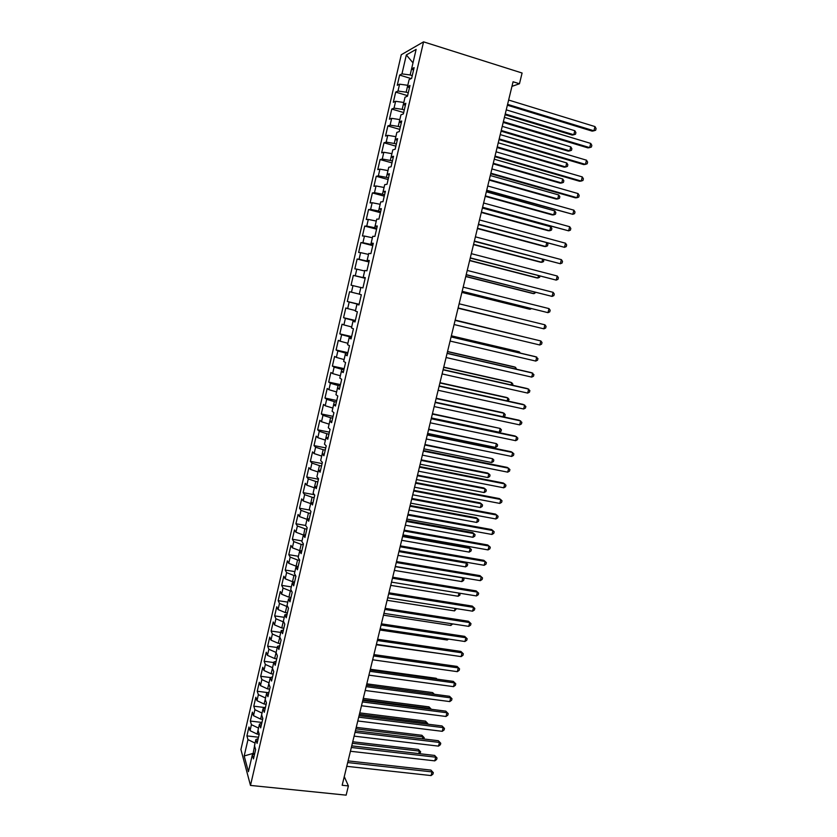 <?xml version="1.0" encoding="UTF-8"?>
<svg xmlns="http://www.w3.org/2000/svg" width="837" height="837" viewBox="0 0 837 837"><rect width="100%" height="100%" fill="white"/><g stroke="black" fill="none" stroke-linecap="round" stroke-linejoin="round"><path stroke-width="1.26" d="M401.258 54.75L240.92 749.533L250.483 785.42L423.564 41.85L401.258 54.75M412.264 75.612L410.161 74.964L412.997 62.859L406.343 54.949L401.959 73.886L399.626 75.079L397.261 85.301L399.584 84.181L397.993 91.034L395.692 92.091L393.338 102.271L395.619 101.287L394.039 108.119L391.779 109.051L389.435 119.189L391.674 118.341L390.105 125.152L387.866 125.948L385.533 136.054L387.751 135.343L386.181 142.123L383.984 142.782L381.651 152.857L383.827 152.271L382.268 159.03L380.103 159.564L377.78 169.597L379.925 169.147L378.366 175.875L376.242 176.283L373.93 186.285L376.033 185.96L374.484 192.667L372.392 192.939L370.08 202.91L372.162 202.721L370.613 209.407L368.552 209.543L366.25 219.482L368.301 219.42L366.752 226.074L364.723 226.095L362.442 235.992L364.451 236.055L362.913 242.699L360.914 242.584L358.634 252.45L360.611 252.638L359.083 259.25L357.117 259.01L354.846 268.844L356.792 269.158L355.265 275.76L353.34 275.394L351.069 285.187L352.984 285.626L351.467 292.197L349.563 291.715L347.303 301.477L349.186 302.042L347.669 308.591L345.807 307.974L343.557 317.704L345.399 318.395L343.892 324.923L342.061 324.181L339.822 333.879L341.632 334.695L340.125 341.193L338.326 340.335L336.087 350.002L337.876 350.933L336.38 357.42L334.601 356.436L332.383 366.072L334.13 367.119L332.634 373.584L330.897 372.486L328.679 382.08L330.406 383.252L328.91 389.686L327.204 388.473L324.986 398.035L326.681 399.333L325.195 405.746L323.521 404.407L321.314 413.938L322.977 415.351L321.502 421.743L319.849 420.289L317.652 429.789L319.284 431.317L317.809 437.688L316.187 436.119L314.001 445.587L315.601 447.23L314.137 453.581L312.546 451.886L310.37 461.333L311.939 463.091L310.475 469.411L308.916 467.611L306.74 477.017L308.278 478.89L306.823 485.198L305.296 483.284L303.13 492.658L304.637 494.646L303.182 500.924L301.686 498.894L299.52 508.237L301.006 510.34L299.552 516.607L298.087 514.462L295.932 523.774L297.386 525.981L295.942 532.227L294.498 529.967L292.354 539.248L293.777 541.581L292.343 547.796L290.931 545.431L288.796 554.68L290.188 557.118L288.755 563.322L287.373 560.842L285.239 570.06L286.599 572.602L285.176 578.785L283.816 576.191L281.692 585.387L283.032 588.045L281.609 594.197L280.28 591.497L278.166 600.663L279.474 603.425L278.051 609.566L276.754 606.762L274.651 615.886L275.928 618.763L274.515 624.883L273.239 621.964L271.136 631.056L272.391 634.038L270.979 640.138L269.744 637.114L267.641 646.185L268.865 649.271L267.463 655.35L266.25 652.222L264.157 661.261L265.36 664.452L263.958 670.51L262.776 667.277L260.694 676.286L261.855 679.581L260.464 685.618L259.303 682.281L257.231 691.257L258.371 694.668L256.98 700.684L255.85 697.242L253.778 706.187L254.898 709.692L253.506 715.687L252.408 712.141L250.336 721.065L251.424 724.675L250.043 730.649L248.966 727.008L246.915 735.89L258.497 737.23M406.343 54.949L416.125 49.383L411.584 68.937L413.53 70.151M254.657 753.76L252.607 753.53L244.184 755.978L248.422 771.693L252.335 754.869L253.475 758.866L255.63 749.596L254.469 745.662L255.892 739.521L257.064 743.402L259.229 734.101L258.037 730.282L259.47 724.11L260.673 727.887L262.839 718.554L261.625 714.84L263.059 708.657L264.293 712.318L266.469 702.954L265.224 699.355L266.658 693.151L267.924 696.698L270.1 687.303L268.823 683.819L270.278 677.583L271.565 681.025L273.751 671.588L272.443 668.219L273.898 661.973L275.216 665.289L277.413 655.831L276.084 652.578L277.539 646.3L278.888 649.512L281.096 640.012L279.725 636.873L281.19 630.575L282.571 633.672L284.779 624.14L283.387 621.117L284.852 614.797L286.264 617.779L288.483 608.217L287.06 605.308L288.524 598.968L289.968 601.834L292.197 592.23L290.742 589.447L292.218 583.086L293.682 585.827L295.921 576.201L294.436 573.523L295.921 567.141L297.417 569.767L299.667 560.099L298.139 557.547L299.636 551.144L301.163 553.655L303.423 543.956L301.864 541.518L303.36 535.094L304.919 537.48L307.189 527.749L305.599 525.437L307.095 518.982L308.696 521.252L310.966 511.48L309.345 509.294L310.851 502.817L312.483 504.962L314.754 495.159L313.111 493.098L314.618 486.6L316.281 488.62L318.562 478.785L316.888 476.839L318.395 470.321L320.09 472.214L322.381 462.348L320.676 460.528L322.193 453.989L323.919 455.757L326.221 445.859L324.474 444.165L325.991 437.594L327.759 439.247L330.06 429.308L328.282 427.738L329.809 421.147L331.609 422.664L333.921 412.693L332.111 411.249L333.649 404.637L335.47 406.029L337.803 396.027L335.951 394.708L337.489 388.075L339.351 389.341L341.684 379.297L339.812 378.104L341.35 371.45L343.243 372.58L345.587 362.505L343.672 361.448L345.231 354.762L347.156 355.767L349.5 345.66L347.554 344.729L349.113 338.022L351.08 338.901L353.434 328.742L351.456 327.947L353.015 321.22L355.014 321.963L357.378 311.772L355.359 311.113L356.928 304.365L358.958 304.971L361.333 294.75L359.282 294.216L360.862 287.436L362.923 287.918L365.309 277.654L363.227 277.256L364.796 270.456L366.899 270.801L369.295 260.495L367.171 260.244L368.761 253.412L370.896 253.621L373.302 243.285L371.136 243.159L372.727 236.316L374.903 236.379L377.309 226L375.122 226.021L376.713 219.148L378.92 219.074L381.348 208.664L379.109 208.821L380.709 201.916L382.959 201.707L385.386 191.265L383.126 191.558L384.727 184.632L387.008 184.286L389.446 173.793L387.144 174.232L388.755 167.274L391.078 166.793L393.526 156.268L391.182 156.833L392.804 149.865L395.158 149.237L397.606 138.67L395.231 139.381L396.864 132.382L399.249 131.608L401.718 121.009L399.301 121.867L400.933 114.847L403.361 113.926L405.83 103.286L403.382 104.29L405.014 97.238L407.483 96.182L409.973 85.5L407.483 86.65L409.126 79.578L411.626 78.364L414.116 67.64L411.584 68.937M244.184 755.978L247.972 739.605L246.915 735.89M259.177 734.331L257.126 734.091L258.518 728.096L251.424 724.675M250.043 730.649L257.126 734.091M252.335 754.869L254.605 753.97M262.661 719.328L260.61 719.088L262.033 713.072M253.506 715.687L260.61 719.088M254.898 709.692L262.002 713.061M255.892 739.521L258.162 738.663M266.156 704.273L264.105 704.022L265.538 697.985M256.98 700.684L264.105 704.022M258.371 694.668L265.507 697.985M259.47 724.11L261.74 723.304M269.671 689.175L267.61 688.914L269.022 682.856L261.855 679.581M260.464 685.618L267.61 688.914M263.059 708.657L265.319 707.893M273.186 674.026L271.136 673.754L272.58 667.675M263.958 670.51L271.136 673.754M265.36 664.452L272.548 667.675M266.658 693.151L268.907 692.429M276.723 658.824L274.662 658.541L276.084 652.442L268.865 649.271M267.463 655.35L274.662 658.541M270.278 677.583L272.517 676.913M280.269 643.569L278.208 643.276L279.861 637.187M270.979 640.138L278.208 643.276M272.391 634.038L279.631 637.156M273.898 661.973L276.137 661.345M283.827 628.263L281.766 627.959L283.188 621.818L283.753 621.901M274.515 624.883L281.766 627.959M275.928 618.763L283.188 621.818M277.539 646.3L279.767 645.714M287.394 612.904L285.333 612.6L286.767 606.438L287.677 606.574M278.051 609.566L285.333 612.6M279.474 603.425L286.767 606.438M281.19 630.575L283.408 630.041M290.973 597.503L288.911 597.179L290.345 590.995L291.663 591.204M281.609 594.197L288.911 597.179M283.032 588.045L290.345 590.995M284.852 614.797L287.07 614.306M294.572 582.039L292.5 581.715L293.944 575.511L295.702 575.793M285.176 578.785L292.5 581.715M286.599 572.602L293.944 575.511M288.524 598.968L290.732 598.528M298.171 566.523L296.11 566.189L297.553 559.974L299.615 560.309M288.755 563.322L296.11 566.189M290.188 557.118L297.553 559.974M292.218 583.086L294.415 582.688M301.404 550.903L299.719 550.62L301.174 544.374L303.235 544.72M292.343 547.796L299.719 550.62M293.777 541.581L301.174 544.374M295.921 567.141L298.108 566.795M303.695 535.052L304.804 528.733L306.876 529.089M295.942 532.227L303.35 534.989M297.386 525.981L304.804 528.733M299.636 551.144L301.822 550.84M307.022 519.317L308.445 513.029L310.517 513.395M299.552 516.607L306.991 519.317M301.006 510.34L308.445 513.029M303.36 535.094L305.536 534.843M310.673 503.592L312.107 497.272L314.178 497.649M303.182 500.924L310.642 503.581M304.637 494.646L312.107 497.272M307.095 518.982L309.272 518.783M314.335 487.804L315.779 481.474L317.851 481.861M306.823 485.198L314.304 487.804M308.278 478.89L315.779 481.474M310.851 502.817L313.017 502.66M310.475 469.411L317.987 471.963L319.462 465.613L321.534 466.01M311.939 463.091L319.462 465.613M314.618 486.6L316.773 486.496M321.701 456.071L323.155 449.699L325.227 450.097M314.137 453.581L321.67 456.071M315.601 447.23L323.155 449.699M318.395 470.321L320.54 470.268M317.809 437.688L325.373 440.116L326.859 433.723L328.941 434.141M319.284 431.317L326.859 433.723M322.193 453.989L324.327 453.978M329.119 424.129L330.584 417.705L332.666 418.134M321.502 421.743L329.087 424.118M322.977 415.351L330.584 417.705M325.991 437.594L328.125 437.636M332.854 408.069L334.319 401.624L336.401 402.063M325.195 405.746L332.823 408.058M326.681 399.333L334.319 401.624M329.809 421.147L331.944 421.241M336.589 391.957L338.064 385.491L340.146 385.941M328.91 389.686L336.558 391.946M330.406 383.252L338.064 385.491M333.649 404.637L335.763 404.784M340.345 375.792L341.82 369.305L343.902 369.755M332.634 373.584L340.314 375.782M334.13 367.119L341.82 369.305M337.489 388.075L339.602 388.263M344.112 359.565L345.587 353.057L347.679 353.517M336.38 357.42L344.08 359.565M337.876 350.933L345.587 353.057M341.35 371.45L343.452 371.691M340.125 341.193L347.857 343.285L349.374 336.756L351.467 337.227M341.632 334.695L349.374 336.756M345.231 354.762L347.313 355.066M351.686 326.953L353.172 320.393L355.265 320.885M343.892 324.923L351.655 326.943M345.399 318.395L353.172 320.393M349.113 338.022L351.195 338.378M355.495 310.558L356.98 303.988L359.073 304.48M347.669 308.591L355.463 310.558M349.186 302.042L356.98 303.988M353.015 321.22L355.087 321.628M359.314 294.111L360.841 287.52M351.467 292.197L359.282 294.111M352.984 285.626L360.81 287.51M356.928 304.365L359 304.814M365.204 278.114L363.112 277.602L364.65 270.979L356.792 269.158M355.265 275.76L363.112 277.602M369.044 261.562L366.951 261.039L368.531 254.406M359.083 259.25L366.951 261.039M360.611 252.638L368.5 254.396M363.227 277.256L365.277 277.8M372.904 244.948L370.812 244.414L372.392 237.76M362.913 242.699L370.812 244.414M364.451 236.055L372.36 237.75M367.171 260.244L369.222 260.83M376.786 228.281L374.683 227.737L376.273 221.062M366.752 226.074L374.683 227.737M368.301 219.42L376.242 221.052M371.136 243.159L373.176 243.808M380.668 211.562L378.575 210.997L380.134 204.291L372.162 202.721M370.613 209.407L378.575 210.997M375.122 226.021L377.142 226.722M384.57 194.77L382.467 194.205L384.068 187.478M374.484 192.667L382.467 194.205M376.033 185.96L384.037 187.467M379.109 208.821L381.128 209.574M388.483 177.925L386.391 177.35L387.981 170.602M378.366 175.875L386.391 177.35M379.925 169.147L387.96 170.591M383.126 191.558L385.135 192.364M392.417 161.028L390.314 160.432L391.915 153.663M382.268 159.03L390.314 160.432M383.827 152.271L391.883 153.652M387.144 174.232L389.142 175.1M396.361 144.058L394.258 143.462L395.838 136.661L387.751 135.343M386.181 142.123L394.258 143.462M391.182 156.833L393.17 157.764M400.316 127.036L398.213 126.429L399.824 119.607M390.105 125.152L398.213 126.429M391.674 118.341L399.793 119.597M395.231 139.381L397.219 140.365M404.281 109.961L402.178 109.333L403.8 102.491M394.039 108.119L402.178 109.333M395.619 101.287L403.769 102.48M399.301 121.867L401.268 122.913M408.268 92.813L406.165 92.185L407.755 85.301L399.584 84.181M397.993 91.034L406.165 92.185M403.382 104.29L405.349 105.389M401.959 73.886L410.161 74.964M407.483 86.65L409.429 87.801M250.483 785.42L346.141 795.15L348.391 785.922L344.269 776.6M511.951 86.357L519.463 83.763L513.071 81.764L342.166 785.273L348.391 785.922M519.463 83.763L522.089 73.018L423.564 41.85M255.065 743.078L252.92 754.639M247.972 739.605L255.034 743.078M399.626 75.079L411.145 78.594M395.692 92.091L407.609 95.669M391.779 109.051L403.675 112.556M387.866 125.948L399.762 129.39M383.984 142.782L395.87 146.161M380.103 159.564L391.988 162.88M376.242 176.283L388.106 179.536M372.392 192.939L384.256 196.14M368.552 209.543L380.406 212.682M364.723 226.095L376.577 229.171M360.914 242.584L372.758 245.607M357.117 259.01L368.95 261.981M353.34 275.394L365.162 278.292M347.303 301.477L359.115 304.291M343.557 317.704L355.359 320.466M339.822 333.879L351.613 336.579M336.087 350.002L347.878 352.649M332.383 366.072L344.164 368.657M328.679 382.08L340.45 384.612M324.986 398.035L336.756 400.515M321.314 413.938L333.074 416.355M317.652 429.789L329.401 432.154M314.001 445.587L325.739 447.889M310.37 461.333L322.099 463.583M306.74 477.017L318.468 479.214M303.13 492.658L314.409 494.719M299.52 508.237L309.941 510.099M295.932 523.774L305.62 525.458M292.354 539.248L302.011 540.89M288.796 554.68L298.443 556.281M285.239 570.06L294.875 571.608M281.692 585.387L291.328 586.894M278.166 600.663L287.792 602.127M274.651 615.886L284.266 617.308M271.136 631.056L280.751 632.448M267.641 646.185L277.256 647.524M264.157 661.261L273.762 662.559M260.694 676.286L270.372 677.551M257.231 691.257L268.196 692.659M253.778 706.187L265.381 707.621M250.336 721.065L261.939 722.446M507.379 105.211L592.167 131.127L593.914 130.792L507.578 104.374M594.971 126.575L596.08 128.542L595.662 130.227L593.914 130.792L594.971 126.575L508.634 100.042M505.056 114.742L572.205 135.071L573.805 134.757L574.82 130.718L506.249 109.856M505.245 113.978L573.805 134.757L575.511 134.213L575.908 132.602L574.82 130.718M503.194 122.432L587.94 147.887L589.666 147.605L503.372 121.668M590.723 143.409L591.832 145.345L591.414 147.019L589.666 147.605L590.723 143.409L504.429 117.358M499.019 139.601L583.724 164.596L585.429 164.376L499.187 138.911M586.486 160.191L587.605 162.085L587.187 163.759L585.429 164.376L586.486 160.191L500.233 134.6M501.07 131.168L568.177 151.141L569.767 150.88L570.771 146.862L502.242 126.356M501.237 130.467L569.767 150.88L571.472 150.315L571.87 148.704L570.771 146.862M497.094 147.542L564.169 167.17L565.739 166.961L566.743 162.943L498.245 142.803M497.251 146.904L565.739 166.961L567.444 166.364L567.852 164.763L566.743 162.943M494.866 156.707L579.528 181.242L581.213 181.074L495.012 156.08M582.27 176.91L583.389 178.773L582.971 180.447L581.213 181.074L582.27 176.91L496.059 151.8M490.723 173.751L575.343 197.825L577.007 197.72L490.859 173.196M578.053 193.567L579.183 195.408L578.765 197.061L577.007 197.72L578.053 193.567L491.894 168.928M493.129 163.853L560.173 183.136L561.721 182.979L562.726 178.982L494.259 159.197M493.265 163.278L561.721 182.979L563.437 182.372L563.835 180.771L562.726 178.982M489.185 180.112L556.187 199.049L557.724 198.944L558.718 194.958L490.294 175.529M489.3 179.599L557.724 198.944L559.44 198.317L559.838 196.726L558.718 194.958M486.6 190.742L572.822 214.314L486.715 190.25M573.868 210.171L574.998 211.981L574.58 213.634L572.822 214.314L573.868 210.171L487.751 185.992M485.24 196.318L552.211 214.91L553.738 214.868L554.732 210.893L486.339 191.809M485.355 195.868L553.738 214.868L555.454 214.209L555.852 212.619L554.732 210.893M482.489 207.66L568.647 230.845L482.593 207.241M569.683 226.722L570.824 228.491L570.405 230.144L568.647 230.845L569.683 226.722L483.619 203.004M481.317 212.462L548.256 230.719L549.763 230.73L550.756 226.764L482.394 208.036M481.411 212.085L549.763 230.73L551.478 230.049L551.876 228.47L550.756 226.764M478.387 224.525L564.483 247.323L478.471 224.18M565.519 243.211L566.67 244.948L566.251 246.591L564.483 247.323L565.519 243.211L479.496 219.953M477.414 228.564L544.312 246.476L545.797 246.538L546.707 242.908M477.488 228.239L545.797 246.538L547.524 245.837L547.921 244.258L547.063 243.002M474.307 241.338L560.34 263.739L474.38 241.046M561.376 259.637L562.516 261.353L562.108 262.985L560.34 263.739L561.376 259.637L475.395 236.84M473.512 244.603L540.378 262.18L541.853 262.295L542.585 259.355M473.575 244.341L541.853 262.295L543.579 261.573L543.726 259.658M470.237 258.078L556.207 280.102L470.289 257.859M557.233 276.011L558.394 277.696L557.976 279.328L556.207 280.102L557.233 276.011L471.315 253.663M469.63 260.589L536.454 277.832L537.919 277.999L538.484 275.739M469.672 260.391L537.919 277.999L539.645 277.256L539.928 276.116M466.188 274.777L552.085 296.403L466.219 274.62M553.111 292.333L554.272 293.986L553.864 295.607L552.085 296.403L553.111 292.333L467.234 270.435M465.759 276.524L532.552 293.431L533.996 293.651L534.393 292.071M465.79 276.388L533.996 293.651L535.837 292.448M462.139 291.402L547.984 312.661L462.16 291.318M549.009 308.602L550.171 310.213L549.763 311.835L547.984 312.661L549.009 308.602L463.175 287.143M461.898 292.406L528.66 308.989L530.083 309.261L530.313 308.351M461.919 292.322L530.083 309.261L531.453 308.633M544.918 324.808L546.08 326.399L545.672 328.01L543.893 328.847L458.121 307.953L543.893 328.847L544.918 324.808L459.136 303.8M526.536 324.641L458.059 308.215L526.243 324.578M455.098 320.393L540.838 340.962L539.813 344.99L454.093 324.536M455.108 320.362L540.838 340.962L542.01 342.521L541.602 344.122L539.813 344.99M523.209 336.704L455.182 320.069M523.543 336.788L455.171 320.09M451.08 336.924L536.768 357.064L535.753 361.071L450.086 341.057M451.101 336.84L535.272 356.614L537.95 358.581L537.542 360.192L535.753 361.071M519.17 352.827L519.4 351.896L518.009 351.488L451.352 335.804M520.352 353.109L519.4 351.896L451.331 335.888M447.084 353.402L532.719 373.103L531.704 377.11L446.079 357.514M447.115 353.256L531.233 372.601L533.901 374.599L533.504 376.2L531.704 377.11M515.142 368.897L515.54 367.317L514.169 366.847L447.544 351.488M516.586 369.232L515.54 367.317L447.513 351.634M443.087 369.828L528.681 389.09L527.676 393.087L442.093 373.919M443.139 369.609L527.216 388.535L529.873 390.555L529.465 392.145L527.676 393.087M511.125 384.915L511.689 382.676L510.329 382.164L443.746 367.119M512.568 385.24L512.861 384.089L511.689 382.676L443.704 367.317M439.111 386.192L524.653 405.024L523.648 409L438.128 390.272M439.184 385.909L523.198 404.417L525.856 406.458L525.448 408.048L523.648 409M507.128 400.881L507.85 397.983L506.511 397.429L439.959 382.697M508.226 401.122L509.032 399.375L507.85 397.983L439.896 382.959M435.156 402.503L520.645 420.906L519.641 424.872L434.162 406.562M435.24 402.158L519.212 420.247L521.849 422.308L521.451 423.899L519.641 424.872M503.142 416.784L504.031 413.248L502.702 412.641L436.192 398.234M503.455 416.857L504.826 416.135L505.203 414.608L504.031 413.248L436.119 398.548M431.201 418.751L516.649 436.736L515.655 440.68L430.218 422.8M431.306 418.343L515.226 436.025L517.852 438.107L517.454 439.687L515.655 440.68M431.4 417.956L499.26 432.258L500.212 428.46L432.426 413.708M499.26 432.258L501.018 431.306L501.405 429.799L500.212 428.46L432.342 414.074M427.268 434.947L512.662 452.514L511.669 456.447L426.295 438.986M427.383 434.476L511.261 451.739L513.876 453.853L513.479 455.422L511.669 456.447M427.644 433.43L495.473 447.408L496.414 443.62L428.68 429.14M495.473 447.408L497.23 446.445L497.607 444.928L496.414 443.62L428.575 429.559M423.355 451.08L508.697 468.228L507.703 472.152L422.371 455.108M423.48 450.557L507.306 467.412L509.911 469.547L509.513 471.116L507.703 472.152M423.899 448.841L491.685 462.505L492.627 458.739L424.945 444.51M491.685 462.505L493.443 461.522L493.82 460.015L492.627 458.739L424.83 444.991M419.442 467.172L504.742 483.901L503.748 487.804L418.469 471.179M419.588 466.575L503.361 483.022L505.956 485.188L505.558 486.747L503.748 487.804M420.164 464.211L487.908 477.561L488.85 473.805L487.584 472.999L421.22 459.837M487.908 477.561L489.676 476.556L490.053 475.06L488.85 473.805L421.095 460.381M415.55 483.19L500.798 499.511L499.815 503.414L414.577 487.197M415.707 482.541L499.438 498.59L502.022 500.777L501.625 502.326L499.815 503.414M416.439 479.528L484.152 492.564L485.094 488.818L483.838 487.971L417.517 475.113M484.152 492.564L485.92 491.549L486.297 490.053L485.094 488.818L417.37 475.709M411.668 499.166L496.864 515.079L495.881 518.961L410.705 503.152M411.846 498.454L495.525 514.106L498.099 516.303L497.701 517.862L495.881 518.961M412.735 494.803L480.407 507.525L481.338 503.79L480.103 502.891L413.813 490.336M480.407 507.525L482.175 506.479L482.551 504.993L481.338 503.79L413.656 490.984M407.807 515.09L492.951 530.585L491.968 534.456L406.834 519.055M407.985 514.316L491.622 529.559L494.186 531.788L493.788 533.336L491.968 534.456M409.031 510.015L476.671 522.434L477.603 518.71L476.379 517.768L410.13 505.517M476.671 522.434L478.44 521.367L478.816 519.882L477.603 518.71L409.952 506.218M403.947 530.951L489.049 546.048L488.065 549.909L402.984 534.906M404.145 530.124L487.73 544.971L490.283 547.22L489.896 548.758L488.065 549.909M405.349 525.186L472.947 537.291L473.878 533.587L472.664 532.594L406.458 520.645M472.947 537.291L474.715 536.214L475.092 534.728L473.878 533.587L406.269 521.399M400.107 546.76L485.157 561.46L484.184 565.299L399.155 550.704M400.327 545.87L483.859 560.33L486.391 562.6L486.004 564.138L484.184 565.299M401.676 540.304L469.233 552.106L470.164 548.413L468.971 547.367L402.785 535.722M469.233 552.106L471.011 551.008L471.377 549.532L470.164 548.413L402.597 536.527M396.278 562.516L481.275 576.808L480.312 580.648L395.326 566.45M396.508 561.564L479.999 575.636L482.52 577.928L482.133 579.455L480.312 580.648M479.999 575.636L482.52 577.928M398.014 555.381L465.539 566.879L466.46 563.186L465.278 562.098L399.134 550.746M465.278 562.098L467.684 564.284L466.46 563.186L398.925 551.614M467.684 564.284L467.308 565.76L465.539 566.879M392.469 578.221L477.414 592.115L476.441 595.934L391.517 582.133M392.71 577.216L476.148 590.891L478.659 593.203L478.272 594.73L476.441 595.934M476.148 590.891L478.659 593.203M394.363 570.395L461.846 581.589L462.767 577.917L395.273 566.649M462.589 577.687L463.991 578.984L463.625 580.459L461.846 581.589M463.991 578.984L462.516 577.666M388.661 593.862L473.554 607.369L472.591 611.177L387.719 597.775M388.923 592.805L472.309 606.093L474.809 608.436L474.433 609.953L472.591 611.177M472.309 606.093L474.809 608.436M390.733 585.366L458.174 596.268L458.969 593.098M459.931 593.255L459.952 595.107L458.174 596.268M384.874 609.462L469.714 622.582L468.762 626.369L383.932 613.354M385.146 608.342L468.479 621.253L470.98 623.617L470.593 625.124L468.762 626.369M468.479 621.253L470.98 623.617M387.102 600.296L454.512 610.895L455.129 608.415M456.563 608.645L454.512 610.895M381.097 625.009L465.895 637.731L464.933 641.508L380.155 628.88M381.39 623.827L464.671 636.361L467.151 638.736L466.774 640.253L464.933 641.508M464.671 636.361L467.151 638.736M383.492 615.164L450.85 625.469L451.3 623.691M452.733 623.91L450.85 625.469M377.341 640.493L462.076 652.839L461.124 656.606L376.399 644.364M377.633 639.259L460.873 651.416L463.342 653.812L462.966 655.319L461.124 656.606M460.873 651.416L463.342 653.812M379.883 629.999L447.209 640.002L447.481 638.913M448.58 639.081L447.209 640.002M373.584 655.936L458.278 667.895L457.326 671.651L372.653 659.786M373.898 654.649L457.086 666.419L459.544 668.847L459.168 670.343L457.326 671.651M457.086 666.419L459.544 668.847M376.294 644.772L443.683 654.084M369.849 671.316L454.481 682.898L453.539 686.643L368.918 675.156M370.174 669.977L453.309 681.381L455.767 683.819L455.38 685.315L453.539 686.643M453.309 681.381L455.767 683.819M439.781 663.919L373.909 654.597M366.125 686.654L450.704 697.849L449.762 701.584L365.194 690.483M366.46 685.252L449.542 696.29L451.99 698.749L451.614 700.245L449.762 701.584M449.542 696.29L451.99 698.749M436.799 679.11L436.182 678.284L370.352 669.244M436.182 678.284L437.123 679.163M362.411 701.94L446.948 712.758L446.006 716.472L361.479 705.748M362.766 700.485L445.797 711.147L448.234 713.637L447.858 715.122L446.006 716.472M445.797 711.147L448.234 713.637M433.639 694.176L432.603 692.597L366.805 683.839M433.807 694.197L366.48 685.168M432.603 692.597L434.393 694.271M358.707 717.173L443.191 727.615L442.26 731.318L357.786 720.971M359.073 715.656L442.062 725.961L444.478 728.462L444.112 729.948L442.26 731.318M442.062 725.961L444.478 728.462M429.904 709.106L429.025 706.878L363.268 698.393M429.025 706.878L431.337 709.253L430.072 708.405L362.934 699.774M355.024 732.354L439.456 742.429L438.515 746.123L354.103 736.141M355.401 730.785L438.337 740.724L440.743 743.246L440.377 744.721L438.515 746.123M438.337 740.724L440.743 743.246M426.169 723.984L426.493 722.676L425.468 721.107L359.743 712.894M425.468 721.107L427.759 723.503L426.493 722.676L359.397 714.327M427.759 723.503L427.602 724.162M351.341 747.483L435.721 757.182L434.79 760.864L350.431 751.26M351.739 745.861L434.623 755.434L437.019 757.987L436.652 759.452L434.79 760.864M434.623 755.434L437.019 757.987M422.455 738.82L422.936 736.905L421.911 735.284L356.238 727.353M421.911 735.284L424.202 737.7L422.936 736.905L355.871 728.839M424.202 737.7L423.878 738.987M347.679 762.559L432.007 771.902L431.086 775.575L346.769 766.326M348.087 760.896L430.919 770.103L433.315 772.666L432.938 774.131L431.086 775.575M430.919 770.103L433.315 772.666M418.751 753.603L419.379 751.092L418.374 749.429L352.733 741.77M418.374 749.429L420.655 751.867L419.379 751.092L352.356 743.298M420.655 751.867L419.714 753.708"/></g></svg>
